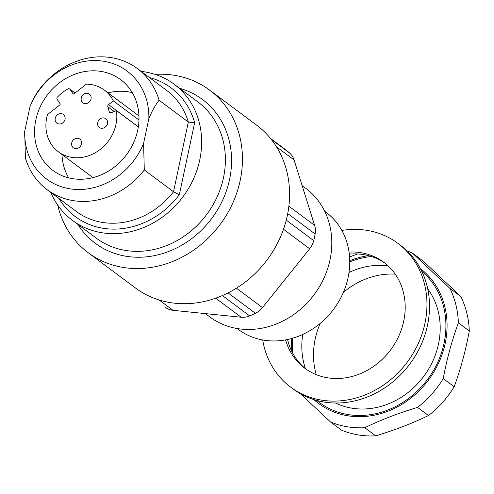 <?xml version="1.0" encoding="UTF-8"?>
<svg xmlns="http://www.w3.org/2000/svg" width="494" height="494" viewBox="0 0 494 494"><rect width="100%" height="100%" fill="white"/><g stroke="black" fill="none" stroke-linecap="round" stroke-linejoin="round"><path stroke-width="0.74" d="M29.961 106.679C32.987 99.263 36.402 93.138 40.218 88.303A75.52 66.134 126.7 0 1 137.425 68.598L166.657 90.408A75.52 66.134 -53.3 0 1 188.331 122.061L159.105 100.245C155.295 105.086 151.874 111.212 148.855 118.622A67.345 58.971 -53.3 0 0 100.418 60.842A67.345 58.971 -53.3 0 0 29.961 106.679L24.7 131.441A67.345 58.971 -53.3 0 0 73.131 189.221A67.345 58.971 -53.3 0 0 143.587 143.383L144.291 169.942L173.518 191.752L188.331 122.061L194.648 122.71L179.347 194.685L173.518 191.752A75.52 66.134 -53.3 0 1 76.311 211.457L47.084 189.647A75.52 66.134 126.7 0 1 25.404 157.994L24.7 131.441M137.425 68.598A75.52 66.134 126.7 0 1 159.105 100.245M137.727 130.15A56.643 49.598 126.7 0 1 52.895 170.424A56.643 49.598 126.7 0 1 47.029 95.367A56.643 49.598 126.7 0 1 120.653 79.639A56.643 49.598 126.7 0 1 137.727 130.15M148.855 118.622L143.587 143.383M144.291 169.942A75.52 66.134 126.7 0 1 47.084 189.647M285.742 222.09A18.883 16.53 -53.3 0 0 286.322 220.17A99.121 86.802 -53.3 0 0 287.502 214.748M222.386 295.56L249.655 315.907A99.121 86.802 -53.3 0 0 255.398 313.307L228.049 292.899M249.655 315.907A18.883 16.53 126.7 0 1 241.183 317.228L173.011 310.331A18.883 16.53 126.7 0 1 165.558 307.466A18.883 16.53 126.7 0 1 165.447 307.385L165.558 307.466M284.785 149.083A18.883 16.53 126.7 0 1 284.84 149.126A18.883 16.53 126.7 0 1 284.902 149.169L270.477 138.406L284.84 149.126M271.2 139.302L289.706 153.109A99.121 86.802 -53.3 0 0 284.902 149.169M289.706 153.109A18.883 16.53 126.7 0 1 294.066 159.939L276.51 146.842M288.879 206.189L314.641 225.418L294.066 159.939M314.641 225.418A18.883 16.53 126.7 0 1 315.129 233.995L287.736 213.556M286.322 220.17L313.721 240.621A99.121 86.802 -53.3 0 0 315.129 233.995M313.721 240.621A18.883 16.53 126.7 0 1 309.664 248.772L283.5 229.247M236.41 288.175L262.456 307.614L309.664 248.772M262.456 307.614A18.883 16.53 126.7 0 1 255.398 313.307M237.188 328.541L238.54 329.547A73.161 64.066 -53.3 0 0 333.641 309.232A73.161 64.066 -53.3 0 0 326.059 212.278L324.706 211.271M205.337 313.604L209.827 316.95A80.244 70.265 -53.3 0 0 314.135 294.671A80.244 70.265 -53.3 0 0 305.817 188.338L302.124 185.583M155.178 74.396A101.486 88.864 126.7 0 1 209.579 90.056L256.707 125.229A101.486 88.864 126.7 0 1 287.298 215.73A101.486 88.864 126.7 0 1 135.313 287.885L88.185 252.712A101.486 88.864 126.7 0 1 57.693 205.01M209.579 90.056A101.486 88.864 126.7 0 1 240.17 180.557A101.486 88.864 126.7 0 1 88.185 252.712M68.672 177.865A56.643 49.598 126.7 0 1 61.991 154.492M108.056 92.866A56.643 49.598 126.7 0 1 132.281 92.644M138.962 116.034A38.47 33.685 -53.3 0 0 137.252 114.657L104.376 90.118A38.47 33.685 126.7 0 1 113.324 100.893L138.975 120.036M138.32 126.927L116.386 110.557A38.47 33.685 126.7 0 1 98.744 150.509A38.47 33.685 126.7 0 1 58.354 151.775L91.236 176.315A38.47 33.685 -53.3 0 0 93.094 177.599M141.167 71.389A84.962 74.403 126.7 0 1 174.129 84.208A84.962 74.403 126.7 0 1 199.737 159.976A84.962 74.403 126.7 0 1 72.488 220.386A84.962 74.403 126.7 0 1 50.82 192.438M61.237 113.639A5.428 4.755 126.7 0 1 63.38 114.466A5.428 4.755 126.7 0 1 65.017 119.307A5.428 4.755 126.7 0 1 56.89 123.167A5.428 4.755 126.7 0 1 55.655 117.097A5.428 4.755 126.7 0 1 61.237 113.639M103.697 117.905A5.428 4.755 126.7 0 1 105.84 118.733A5.428 4.755 126.7 0 1 107.476 123.574A5.428 4.755 126.7 0 1 99.35 127.433A5.428 4.755 126.7 0 1 98.121 121.363A5.428 4.755 126.7 0 1 103.697 117.905M87.247 93.28A5.428 4.755 126.7 0 1 89.395 94.101A5.428 4.755 126.7 0 1 91.032 98.942A5.428 4.755 126.7 0 1 82.899 102.801A5.428 4.755 126.7 0 1 81.671 96.738A5.428 4.755 126.7 0 1 87.247 93.28M77.681 138.271A5.428 4.755 126.7 0 1 79.83 139.092A5.428 4.755 126.7 0 1 81.467 143.933A5.428 4.755 126.7 0 1 73.334 147.792A5.428 4.755 126.7 0 1 72.105 141.722A5.428 4.755 126.7 0 1 77.681 138.271M116.386 110.557L111.385 112.675A1.89 1.655 126.7 0 1 109.236 111.718L107.816 106.723A1.89 1.655 126.7 0 1 108.557 104.623L113.324 100.893M75.082 92.983L69.71 88.969A1.89 1.655 -53.3 0 1 70.049 89.328L72.914 93.619A0.945 0.827 126.7 0 0 74.119 93.743L86.401 84.122A38.47 33.685 126.7 0 1 104.376 90.118M69.71 88.969A1.89 1.655 -53.3 0 0 67.919 88.908A38.47 33.685 126.7 0 0 57.471 97.083A1.89 1.655 -53.3 0 0 57.174 99.405L60.04 103.697A0.945 0.827 126.7 0 1 59.768 104.969L47.486 114.583A38.47 33.685 126.7 0 0 58.354 151.775M316.29 374.674A75.051 65.721 126.7 0 1 315.184 339.106A75.051 65.721 126.7 0 1 320.26 323.36M343.361 292.417A75.051 65.721 126.7 0 1 395.237 274.145M460.785 296.493L423.136 261.054L412.218 252.909L449.867 288.342L460.785 296.493A94.403 82.665 126.7 0 1 469.3 330.992L458.383 322.841A94.403 82.665 -53.3 0 0 449.867 288.342M454.165 386.753A94.403 82.665 126.7 0 1 428.471 415.534L417.56 407.389A94.403 82.665 -53.3 0 0 443.248 378.608L454.165 386.753C460.618 369.216 465.669 350.629 469.3 330.992M375.687 435.862A94.403 82.665 126.7 0 1 341.478 430.144L330.566 422A94.403 82.665 -53.3 0 0 364.776 427.718L375.687 435.862C394.694 430.138 412.286 423.364 428.471 415.534M412.218 252.909A94.403 82.665 -53.3 0 0 407.223 251.038M349.579 256.948L357.533 253.965M330.566 422L300.383 393.73M417.56 407.389C398.553 413.114 380.954 419.888 364.776 427.718M458.383 322.841C451.93 340.378 446.885 358.965 443.248 378.608M368.499 255.651A84.493 73.989 -53.3 0 0 349.746 260.653M291.608 338.501A84.493 73.989 -53.3 0 0 291.392 350.487M313.9 399.609A84.493 73.989 -53.3 0 0 352.061 416.331A84.493 73.989 -53.3 0 0 438.653 362.979A84.493 73.989 -53.3 0 0 420.413 268.619M349.758 261.888A83.227 72.877 126.7 0 1 371.414 256.503M421.796 271.348A83.227 72.877 126.7 0 1 425.161 382.504A83.227 72.877 126.7 0 1 316.815 400.461M292.769 353.222A83.227 72.877 126.7 0 1 292.8 338.168M302.742 334.438A75.051 65.721 -53.3 0 0 305.471 368.678M335.506 403.011A75.051 65.721 -53.3 0 0 421.648 379.077A75.051 65.721 -53.3 0 0 427.73 288.885M388.056 265.846A75.051 65.721 -53.3 0 0 349.011 272.478M385.061 263.265A66.085 57.866 -53.3 0 0 349.314 254.126M287.551 339.489A66.085 57.866 -53.3 0 0 306.039 369.142M262.703 339.971A89.686 78.534 -53.3 0 0 290.633 387.117L293.189 389.025A89.686 78.534 -53.3 0 0 328.658 402.635A89.686 78.534 -53.3 0 0 420.789 345.522A89.686 78.534 -53.3 0 0 400.467 245.283L397.911 243.375A89.686 78.534 -53.3 0 0 341.848 230.432M290.633 387.117A89.686 78.534 -53.3 0 0 326.102 400.727A89.686 78.534 -53.3 0 0 418.233 343.614A89.686 78.534 -53.3 0 0 397.911 243.375M349.048 252.057A66.085 57.866 126.7 0 1 383.795 262.289A66.085 57.866 126.7 0 1 398.769 336.148A66.085 57.866 126.7 0 1 330.881 378.231A66.085 57.866 126.7 0 1 304.749 368.203A66.085 57.866 126.7 0 1 285.594 339.878M241.183 317.228L215.674 298.197M159.161 299.988L173.011 310.331M179.347 194.685A80.244 70.265 126.7 0 1 59.107 198.619M149.454 77.57A80.244 70.265 126.7 0 1 194.648 122.71M72.488 220.386L96.237 238.108A84.962 74.403 -53.3 0 0 223.486 177.698A84.962 74.403 -53.3 0 0 197.872 101.931L174.129 84.208M179.55 88.259A89.686 78.534 126.7 0 1 229.556 179.489A89.686 78.534 126.7 0 1 161.958 253.762A89.686 78.534 126.7 0 1 77.916 224.437M108.557 104.623L138.332 126.847M107.816 106.723L114.194 111.483M109.236 111.718L110.712 112.817M70.049 89.328L75.014 93.033M72.914 93.619L73.31 93.909"/></g></svg>
